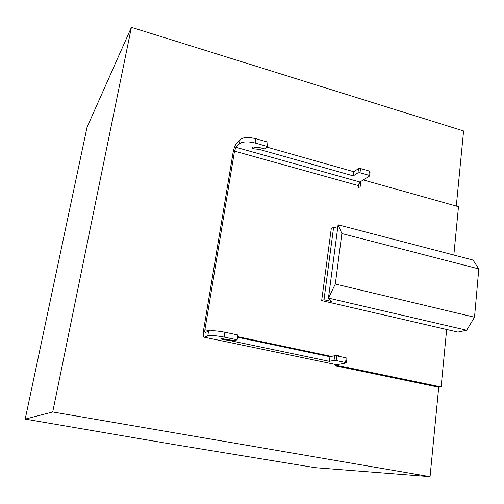 <?xml version="1.0" encoding="UTF-8"?>
<svg xmlns="http://www.w3.org/2000/svg" width="504" height="504" viewBox="0 0 504 504"><rect width="100%" height="100%" fill="white"/><g stroke="black" fill="none" stroke-linecap="round" stroke-linejoin="round"><path stroke-width="0.76" d="M337.623 228.306L333.61 227.26L323.99 299.741L321.665 300.598L457.89 332.073L466.666 330.227L328.451 298.084L335.311 284.029L474.516 317.23L478.8 268.922L341.87 233.547L338.083 224.797L473.023 260.058L478.8 268.922M333.61 227.26L331.273 228.545L321.665 300.598M453.833 255.043L458.489 206.703L363.271 179.941M358.268 185.573L359.938 182.026L235.954 147.319L234.518 151.124L358.268 185.573L358.01 187.62L359.963 188.162L360.807 181.484M234.518 151.124L204.914 329.767C204.649 331.645 204.782 332.564 205.304 332.527L208.561 331.178C211.617 330.378 217.06 330.731 224.885 332.231L224.11 337.075C216.273 335.582 210.829 335.217 207.774 335.973L204.523 337.264C203.219 337.327 202.898 335.021 203.553 330.347L233.075 152.58C233.919 148.182 235.116 145.02 236.653 143.079L240.106 139.532C243.249 137.227 248.491 136.949 255.824 138.701L267.964 142.166L267.296 146.475L264.568 148.97L259.415 147.514L253.386 147.017L252.082 147.521L252.296 148.151L254.01 148.9L258.886 149.304L353.26 175.877L357.966 172.815L358.501 168.626L353.789 171.732L266.66 147.055M338.719 356.29L338.801 355.654L336.729 355.219L336.647 355.849M446.657 329.477L441.12 386.965L337.56 365.457L337.667 364.606M204.523 337.264L336.804 364.77L346.406 362.924L345.574 362.527L346.154 357.859L336.748 355.868L336.155 360.549L334.039 360.391L334.637 355.717L329.956 356.725L237.523 337.271M345.574 362.527L336.155 360.549M358.501 168.626L360.524 168.556L359.988 172.752L368.834 175.26L369.35 171.077L370.087 171.814L369.608 175.707M360.524 168.556L369.35 171.077M358.672 183.96L358.199 187.671M335.752 364.549L335.588 365.828L438.719 387.223L441.12 386.965M337.56 365.457L335.588 365.828M338.801 355.654L337.277 355.981M224.885 332.231L237.882 334.977L237.126 339.803L234.524 340.704L222.667 338.757L221.357 338.864L223.499 339.677L228.621 340.32L329.364 361.343L334.039 360.391M237.126 339.803L224.11 337.075M334.637 355.717L336.748 355.868M346.154 357.859L346.979 358.268L346.418 362.804M368.834 175.26L369.47 176.072L359.938 182.026M235.954 147.319L239.4 143.816L240.106 139.532M359.988 172.752L357.966 172.815M255.824 138.701L255.131 143.023L267.296 146.475M255.131 143.023C247.785 141.278 242.544 141.542 239.4 143.816M353.789 171.732L353.26 175.877M259.169 147.496L258.886 149.304M228.747 339.52L228.621 340.32M329.956 356.725L329.364 361.343M338.083 224.797L328.451 298.084L331.304 301.43L323.99 299.741M341.87 233.547L335.311 284.029M474.516 317.23L466.666 330.227M174.163 444.566L315.29 467.68L430.044 476.664L52.718 411.97L131.405 27.336L87.022 127.317L25.2 419.108L174.163 444.566M456.296 206.086L463.586 130.952L131.405 27.336M430.044 476.664L438.719 387.223M52.718 411.97L25.2 419.108M331.399 356.41L237.617 336.653M210.055 330.851L204.914 329.767M207.774 335.973L208.561 331.178M221.716 338.701L221.64 339.173M223.631 338.877L223.499 339.677M254.299 147.092L254.01 148.9M252.466 147.08L252.296 148.151"/></g></svg>
